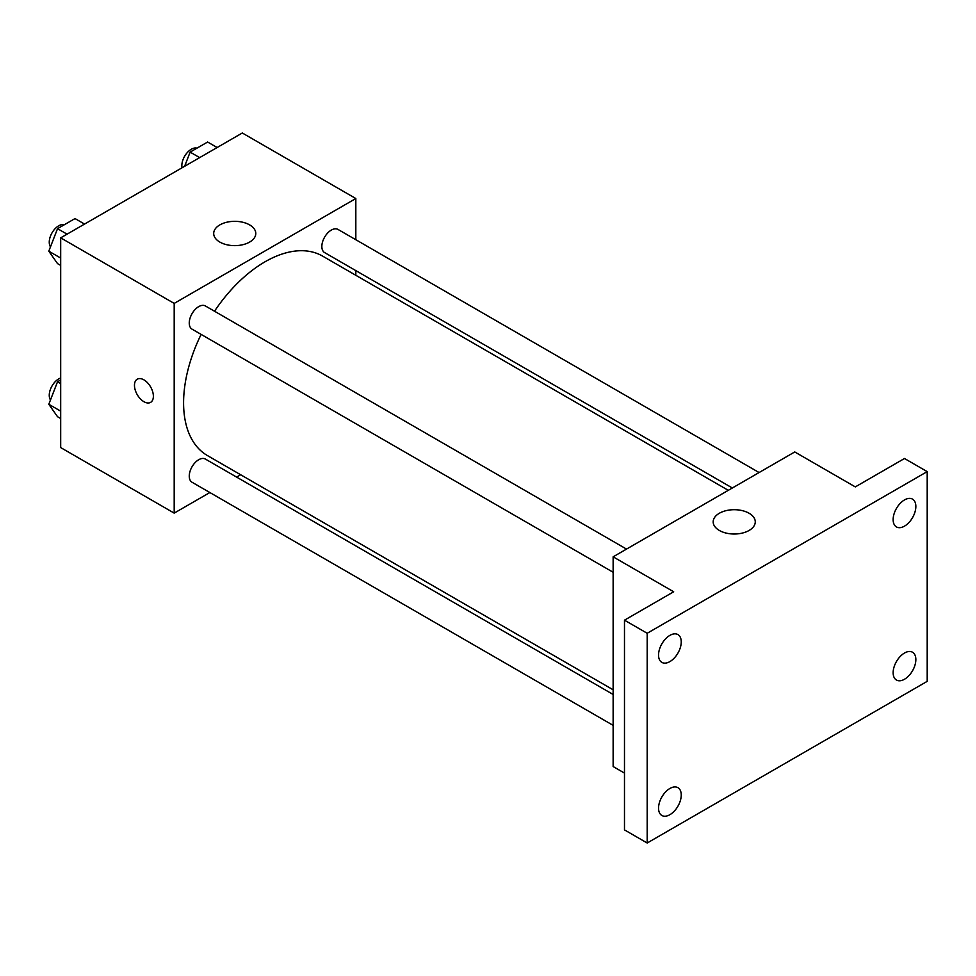 <?xml version="1.0" encoding="UTF-8"?>
<svg xmlns="http://www.w3.org/2000/svg" width="976" height="976" viewBox="0 0 976 976"><rect width="100%" height="100%" fill="white"/><g stroke="black" fill="none" stroke-linecap="round" stroke-linejoin="round"><path stroke-width="1.46" d="M209.852 492.538L174.192 513.12L60.683 447.581L60.683 237.851L242.304 132.992L355.825 198.531L355.825 239.718M240.669 474.751L236.619 477.093M201.129 334.39A115.156 66.49 120 0 0 183.586 402.844A115.156 66.49 120 0 0 207.424 455.56L613.135 689.788M728.291 490.33L322.592 256.102A115.156 66.49 120 0 0 214.513 311.222M355.825 270.608L355.825 275.281M174.192 513.12L174.192 303.402L355.825 198.531M759.096 472.543L337.989 229.421A13.383 7.723 120 0 0 327.68 233.008A13.383 7.723 120 0 0 321.848 246.464A13.383 7.723 120 0 0 324.618 252.589L732.342 487.988M613.135 694.473L205.399 459.074A13.383 7.723 120 0 0 195.09 462.648A13.383 7.723 120 0 0 189.259 476.117A13.383 7.723 120 0 0 192.028 482.242L613.135 725.363M613.135 572.265L192.028 329.144A13.383 7.723 -60 0 1 192.028 313.686A13.383 7.723 -60 0 1 205.399 305.964L626.507 549.085M174.192 303.402L60.683 237.851M219.856 242.085A21.045 12.151 180 0 1 213.695 233.484A21.045 12.151 180 0 1 234.74 221.332A21.045 12.151 180 0 1 255.785 233.484A21.045 12.151 180 0 1 242.792 244.708A21.045 12.151 180 0 1 219.856 242.085M153.378 396.244A13.383 7.723 60 0 1 150.609 402.368A13.383 7.723 60 0 1 137.238 394.646A13.383 7.723 60 0 1 137.238 379.2A13.383 7.723 60 0 1 147.547 382.787A13.383 7.723 60 0 1 153.378 396.244M150.621 402.368A13.383 7.723 60 0 1 137.238 394.646A13.383 7.723 60 0 1 137.238 379.2M624.481 773.102L613.135 766.538L613.135 556.82L794.757 451.949L855.305 486.902L904.496 458.5L927.2 471.615L927.2 681.346L647.186 843.008L624.481 829.893L624.481 620.175L673.672 591.773L613.135 556.82M647.186 843.008L647.186 633.278L624.481 620.175M647.186 633.278L927.2 471.615M719.336 530.456A21.045 12.151 180 0 1 713.175 521.855A21.045 12.151 180 0 1 734.22 509.704A21.045 12.151 180 0 1 755.265 521.855A21.045 12.151 180 0 1 742.272 533.091A21.045 12.151 180 0 1 719.336 530.456M904.496 526.137A16.055 9.272 -60 0 1 896.468 526.942A16.055 9.272 -60 0 1 894.004 514.071A16.055 9.272 -60 0 1 904.496 499.932A16.055 9.272 -60 0 1 912.523 499.126A16.055 9.272 -60 0 1 914.988 511.997A16.055 9.272 -60 0 1 904.496 526.137M669.89 661.594A16.055 9.272 -60 0 1 661.862 662.387A16.055 9.272 -60 0 1 659.41 649.516A16.055 9.272 -60 0 1 669.89 635.376A16.055 9.272 -60 0 1 677.917 634.583A16.055 9.272 -60 0 1 680.382 647.442A16.055 9.272 -60 0 1 669.89 661.594M669.89 814.692A16.055 9.272 -60 0 1 661.862 815.485A16.055 9.272 -60 0 1 659.41 802.626A16.055 9.272 -60 0 1 669.89 788.474A16.055 9.272 -60 0 1 677.917 787.681A16.055 9.272 -60 0 1 680.382 800.54A16.055 9.272 -60 0 1 669.89 814.692M904.496 679.247A16.055 9.272 -60 0 1 896.468 680.04A16.055 9.272 -60 0 1 894.004 667.181A16.055 9.272 -60 0 1 904.496 653.029A16.055 9.272 -60 0 1 912.523 652.236A16.055 9.272 -60 0 1 914.988 665.095A16.055 9.272 -60 0 1 904.496 679.247M60.683 265.423L57.535 263.618L48.8 251.186L57.535 228.665L75.018 218.563L84.546 224.077M60.683 258.042L48.8 251.186M67.076 234.167L57.535 228.665M64.379 224.712A13.383 7.723 120 0 0 54.473 229.397A13.383 7.723 120 0 0 49.251 242.182A13.383 7.723 120 0 0 50.484 246.855M184.623 166.298L190.125 152.11L207.607 142.02L217.136 147.522M199.665 157.612L190.125 152.11M196.969 148.157A13.383 7.723 120 0 0 187.063 152.842A13.383 7.723 120 0 0 181.841 165.639A13.383 7.723 120 0 0 182.048 167.787M60.683 418.533L57.535 416.715L48.8 404.284L57.535 381.762L60.683 379.945M60.683 411.14L48.8 404.284M60.683 383.568L57.535 381.762M60.683 378.005A13.383 7.723 120 0 0 49.251 395.28A13.383 7.723 120 0 0 50.484 399.953"/></g></svg>
